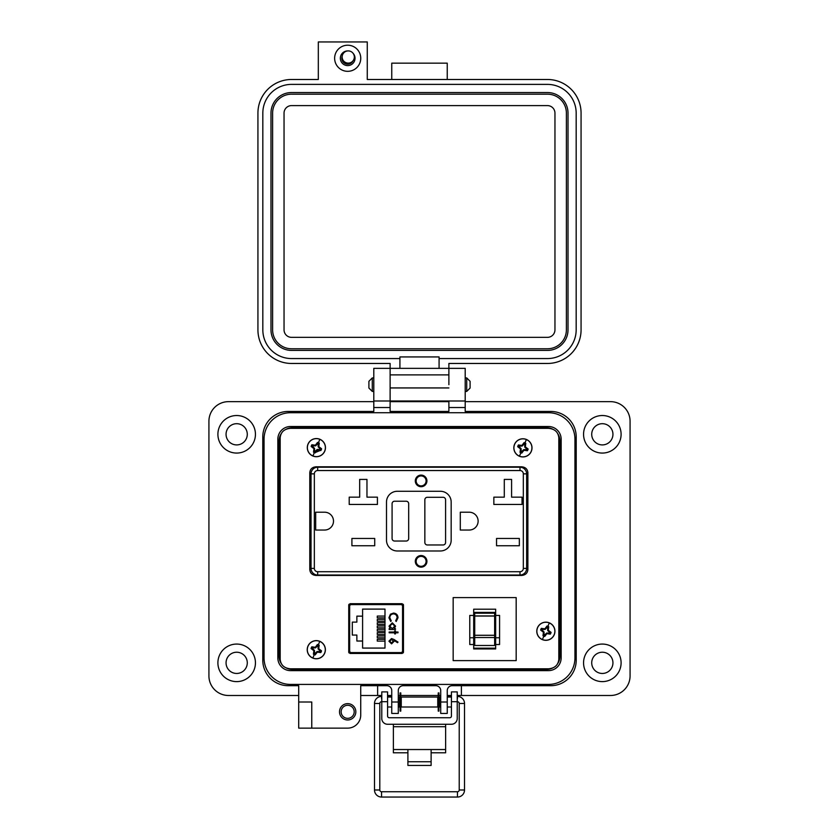 <?xml version="1.0" encoding="UTF-8"?>
<svg xmlns="http://www.w3.org/2000/svg" width="839" height="839" viewBox="0 0 839 839"><rect width="100%" height="100%" fill="white"/><g stroke="black" fill="none" stroke-linecap="round" stroke-linejoin="round"><path stroke-width="1.26" d="M280.184 437.759L280.184 659.381C280.792 665.117 284.243 668.264 290.546 668.819L548.454 668.819C554.757 668.264 558.208 665.117 558.816 659.381L558.816 437.759C558.208 432.022 554.757 428.876 548.454 428.33L290.546 428.33C284.243 428.876 280.792 432.022 280.184 437.759L280.184 659.381L280.184 437.759M348.919 652.847L403.286 652.847M348.741 615.532L349.653 615.532L349.643 604.332L403.286 604.332L348.919 604.332M309.79 569.576C310.147 573.152 312.223 575.103 316.009 575.449L521.659 575.449C525.445 575.103 527.521 573.152 527.878 569.576L527.878 472.672C527.521 469.106 525.445 467.155 521.659 466.809L316.009 466.809C312.223 467.155 310.147 469.106 309.79 472.672L309.79 569.576C310.147 573.152 312.223 575.103 316.009 575.449C312.223 575.103 310.147 573.152 309.79 569.576M315.244 452.525L320.414 450.386M312.024 646.89L311.374 648.568M290.546 668.819L548.454 668.819L290.546 668.819M558.816 659.381L558.816 437.759L558.816 659.381M548.454 428.33L290.546 428.33L548.454 428.33M316.009 466.809C312.223 467.155 310.147 469.106 309.79 472.672C310.147 469.106 312.223 467.155 316.009 466.809M527.878 472.672C527.521 469.106 525.445 467.155 521.659 466.809C525.445 467.155 527.521 469.106 527.878 472.672M521.659 575.449C525.445 575.103 527.521 573.152 527.878 569.576C527.521 573.152 525.445 575.103 521.659 575.449M350.073 653.466L402.133 653.466L403.465 652.218L403.465 604.95L402.133 603.713L350.073 603.713L348.741 604.95L348.741 652.218L350.073 653.466M362.595 616.151L362.595 609.104L384.986 609.104L384.986 648.075L362.595 648.075L362.595 616.151L356.869 616.151L356.869 622.119L352.307 622.119L352.307 635.06L356.869 635.06L356.869 641.027L362.595 641.027M348.741 639.245L349.653 639.266L349.653 650.949A1.636 1.636 0 0 0 351.289 652.585L400.916 652.585A1.636 1.636 0 0 0 402.552 650.949L402.552 606.219A1.636 1.636 0 0 0 400.916 604.594L351.289 604.594A1.636 1.636 0 0 0 349.653 606.219L349.653 617.903L348.741 617.934M389.81 617.735C389.936 615.396 391.152 614.106 393.46 613.865C395.735 614.096 396.962 615.365 397.12 617.682L395.683 620.829L396.197 621.5L398.001 617.735C397.812 614.903 396.312 613.361 393.512 613.089L390.439 614.179L388.929 617.745L390.733 621.5L391.247 620.829L389.81 617.735M398.001 632.019L395.463 632.019L395.463 630.918L394.687 630.918L394.687 632.019L389.149 632.019L389.149 632.795L394.687 632.795L394.687 633.906L395.463 633.906L395.463 632.795L398.001 632.795L398.001 632.019M394.068 639.528L391.551 638.552L388.929 641.174L391.572 643.87L394.131 641.311A5.107 5.107 0 0 0 394.047 640.419L397.539 642.695L398.001 642.097L394.068 639.528M395.463 629.481L395.463 628.705L394.288 628.705L395.568 626.146L392.316 622.832L389.034 626.125L390.24 628.705L389.149 628.705L389.149 629.481L395.463 629.481M349.653 606.219L349.653 650.949M349.653 639.266L349.653 641.646L348.741 641.646M402.552 650.949L402.552 645.076L403.465 645.076M403.465 612.103L402.552 612.103L402.552 606.219M400.916 652.585L399.983 652.585M400.916 604.594L389.16 604.332M363.046 604.332L351.289 604.594M384.986 617.892L377.288 617.892L377.288 616.067L384.986 616.067M384.986 641.111L377.288 641.111L377.288 639.287L384.986 639.287M384.986 631.159L377.288 631.159L377.288 629.334L384.986 629.334M384.986 637.797L377.288 637.797L377.288 635.962L384.986 635.962M384.986 634.473L377.288 634.473L377.288 632.648L384.986 632.648M384.986 627.845L377.288 627.845L377.288 626.009L384.986 626.009M384.986 624.52L377.288 624.52L377.288 622.695L384.986 622.695M384.986 621.206L377.288 621.206L377.288 619.381L384.986 619.381M392.306 623.608L394.791 626.156L392.285 628.705L389.81 626.146L392.306 623.608M393.239 641.143L391.519 643.094L389.81 641.216L391.519 639.328L393.239 641.143M324.766 451.12A9.082 9.082 0 0 1 312.905 456.028A9.082 9.082 0 0 1 307.997 444.156A9.082 9.082 0 0 1 319.858 439.248A9.082 9.082 0 0 1 324.766 451.12M324.693 451.088A8.998 8.998 0 0 1 312.937 455.955A8.998 8.998 0 0 1 308.07 444.188A8.998 8.998 0 0 1 319.827 439.332A8.998 8.998 0 0 1 324.693 451.088M318.432 442.709A5.338 5.338 0 0 1 319.271 443.139L318.81 446.631L321.599 448.781A5.338 5.338 0 0 1 320.876 450.522L317.383 450.061L315.244 452.85A5.338 5.338 0 0 1 313.503 452.137L313.954 448.645L311.164 446.495A5.338 5.338 0 0 1 311.888 444.754L315.38 445.215L317.53 442.426A5.338 5.338 0 0 1 318.432 442.709L319.827 439.332M320.876 450.522L320.099 449.767A4.289 4.289 0 0 0 320.519 448.771L321.599 448.781M316.03 451.33L315.569 451.025L315.244 452.85M317.383 450.061L317.132 449.452L315.569 451.025M319.24 449.998L319.355 449.452L317.132 449.452M320.099 449.767L319.355 449.452M320.079 447.995L320.519 448.771M318.81 446.631L318.201 446.883L319.764 448.456M318.747 444.775L318.201 444.67L318.201 446.883M319.271 443.139L318.201 444.67M318.516 443.915A4.289 4.289 0 0 0 317.509 443.506L317.53 442.426M313.503 452.137L314.258 451.361A4.289 4.289 0 0 0 315.254 451.77M316.733 443.946L317.509 443.506M315.38 445.215L315.632 445.824L317.194 444.251M313.524 445.278L313.419 445.824L315.632 445.824M311.888 444.754L313.419 445.824M312.664 445.509A4.289 4.289 0 0 0 312.244 446.516L311.164 446.495M312.695 447.281L312.244 446.516M313.954 448.645L314.562 448.393L312.999 446.82M314.017 450.501L314.562 450.606L314.562 448.393M314.258 451.361L314.562 450.606M324.693 653.182A9.082 9.082 0 0 1 312.821 658.091A9.082 9.082 0 0 1 307.913 646.229A9.082 9.082 0 0 1 319.785 641.321A9.082 9.082 0 0 1 324.693 653.182M324.609 653.151A8.998 8.998 0 0 1 312.853 658.017A8.998 8.998 0 0 1 307.986 646.261A8.998 8.998 0 0 1 319.743 641.395A8.998 8.998 0 0 1 324.609 653.151M318.348 644.771A5.338 5.338 0 0 1 319.187 645.212L318.726 648.704L321.515 650.844A5.338 5.338 0 0 1 320.792 652.585L317.299 652.134L315.16 654.923A5.338 5.338 0 0 1 313.419 654.2L313.88 650.707L311.08 648.557A5.338 5.338 0 0 1 311.804 646.817L315.296 647.278L317.446 644.488A5.338 5.338 0 0 1 318.348 644.771L319.743 641.395M320.792 652.585L320.026 651.83A4.289 4.289 0 0 0 320.435 650.833L321.515 650.844M315.946 653.392L315.485 653.088L315.16 654.923M317.299 652.134L317.058 651.525L315.485 653.088M319.166 652.071L319.271 651.525L317.058 651.525M320.026 651.83L319.271 651.525M319.995 650.057L320.435 650.833M318.726 648.704L318.117 648.956L319.68 650.519M318.663 646.848L318.117 646.733L318.117 648.956M319.187 645.212L318.117 646.733M318.432 645.988A4.289 4.289 0 0 0 317.425 645.569L317.446 644.488M313.419 654.2L314.174 653.424A4.289 4.289 0 0 0 315.17 653.843M316.66 646.009L317.425 645.569M315.296 647.278L315.548 647.886L317.121 646.324M313.44 647.341L313.335 647.886L315.548 647.886M311.804 646.817L313.335 647.886M312.58 647.572A4.289 4.289 0 0 0 312.171 648.578L311.08 648.557M312.611 649.344L312.171 648.578M313.88 650.707L314.489 650.456L312.916 648.893M313.943 652.564L314.489 652.669L314.489 650.456M314.174 653.424L314.489 652.669M554.254 634.714A9.082 9.082 0 0 1 542.382 639.622A9.082 9.082 0 0 1 537.474 627.761A9.082 9.082 0 0 1 549.335 622.853A9.082 9.082 0 0 1 554.254 634.714M554.17 634.683A8.998 8.998 0 0 1 542.414 639.549A8.998 8.998 0 0 1 537.547 627.792A8.998 8.998 0 0 1 549.304 622.926A8.998 8.998 0 0 1 554.17 634.683M547.909 626.303A5.338 5.338 0 0 1 548.748 626.743L548.286 630.236L551.076 632.386A5.338 5.338 0 0 1 550.353 634.127L546.86 633.665L544.721 636.455A5.338 5.338 0 0 1 542.98 635.731L543.441 632.239L540.641 630.099A5.338 5.338 0 0 1 541.365 628.359L544.857 628.82L547.007 626.02A5.338 5.338 0 0 1 547.909 626.303L549.304 622.926M550.353 634.127L549.576 633.372A4.289 4.289 0 0 0 549.996 632.365L551.076 632.386M545.507 634.934L545.046 634.62L544.721 636.455M546.86 633.665L546.609 633.057L545.046 634.62M548.716 633.602L548.832 633.057L546.609 633.057M549.576 633.372L548.832 633.057M549.555 631.599L549.996 632.365M548.286 630.236L547.678 630.488L549.241 632.05M548.224 628.38L547.678 628.275L547.678 630.488M548.748 626.743L547.678 628.275M547.993 627.52A4.289 4.289 0 0 0 546.986 627.1L547.007 626.02M542.98 635.731L543.735 634.955A4.289 4.289 0 0 0 544.731 635.375M546.22 627.551L546.986 627.1M544.857 628.82L545.109 629.418L546.682 627.855M543.001 628.872L542.896 629.418L545.109 629.418M541.365 628.359L542.896 629.418M542.141 629.114A4.289 4.289 0 0 0 541.721 630.11L540.641 630.099M542.172 630.886L541.721 630.11M543.441 632.239L544.039 631.987L542.476 630.425M543.504 634.095L544.039 634.211L544.039 631.987M543.735 634.955L544.039 634.211M531.307 451.34A9.082 9.082 0 0 1 519.435 456.248A9.082 9.082 0 0 1 514.527 444.376A9.082 9.082 0 0 1 526.399 439.468A9.082 9.082 0 0 1 531.307 451.34M531.234 451.309A8.998 8.998 0 0 1 519.467 456.175A8.998 8.998 0 0 1 514.601 444.408A8.998 8.998 0 0 1 526.368 439.542A8.998 8.998 0 0 1 531.234 451.309M524.962 442.929A5.338 5.338 0 0 1 525.801 443.359L525.34 446.851L528.13 449.001A5.338 5.338 0 0 1 527.416 450.742L523.924 450.281L521.774 453.07A5.338 5.338 0 0 1 520.033 452.357L520.495 448.865L517.705 446.715A5.338 5.338 0 0 1 518.418 444.974L521.91 445.436L524.06 442.646A5.338 5.338 0 0 1 524.962 442.929L526.368 439.542M527.416 450.742L526.64 449.987A4.289 4.289 0 0 0 527.049 448.991L528.13 449.001M522.561 451.55L522.099 451.246L521.774 453.07M523.924 450.281L523.672 449.673L522.099 451.246M525.78 450.218L525.885 449.673L523.672 449.673M526.64 449.987L525.885 449.673M526.609 448.215L527.049 448.991M525.34 446.851L524.732 447.103L526.305 448.676M525.277 444.995L524.732 444.89L524.732 447.103M525.801 443.359L524.732 444.89M525.046 444.135A4.289 4.289 0 0 0 524.039 443.726L524.06 442.646M520.033 452.357L520.788 451.581A4.289 4.289 0 0 0 521.785 451.99M523.274 444.167L524.039 443.726M521.91 445.436L522.162 446.044L523.735 444.471M520.054 445.499L519.949 446.044L522.162 446.044M518.418 444.974L519.949 446.044M519.194 445.729A4.289 4.289 0 0 0 518.785 446.736L517.705 446.715M519.226 447.502L518.785 446.736M520.495 448.865L521.103 448.613L519.53 447.04M520.558 450.721L521.103 450.826L521.103 448.613M520.788 451.581L521.103 450.826M349.643 641.646L349.643 652.847M280.184 490.112L279.114 490.112M279.114 552.146L280.184 552.146M279.114 557.044L280.184 557.044M280.184 485.215L279.114 485.215M299.177 427.775A3.262 3.262 0 0 1 299.554 428.33M279.293 438.692A16.329 16.329 0 0 1 280.446 435.64M280.184 617.431L279.114 616.361M279.114 622.119L280.184 621.049M290.913 669.312A16.329 16.329 0 0 1 289.119 668.725M280.247 660.387A16.329 16.329 0 0 1 279.146 657.168M299.062 668.819A3.262 3.262 0 0 1 298.38 669.365M538.879 669.365A3.262 3.262 0 0 1 538.198 668.819M547.898 668.819A16.329 16.329 0 0 1 546.095 669.365M548.517 427.88A16.329 16.329 0 0 1 549.597 428.383M537.694 428.33A3.262 3.262 0 0 1 538.072 427.775M280.184 500.149L279.932 508.969A8.296 8.296 0 0 1 280.184 508.906M280.184 533.352A8.296 8.296 0 0 1 279.932 533.289L280.184 542.109M421.115 566.325A4.971 4.971 0 0 1 416.144 561.343A4.971 4.971 0 0 1 421.115 556.372A4.971 4.971 0 0 1 426.086 561.343A4.971 4.971 0 0 1 421.115 566.325M421.115 475.105A5.81 5.81 0 0 1 426.915 480.904A5.81 5.81 0 0 1 421.115 486.714A5.81 5.81 0 0 1 415.305 480.904A5.81 5.81 0 0 1 421.115 475.105M421.115 475.514A5.391 5.391 0 0 1 426.506 480.904A5.391 5.391 0 0 1 421.115 486.295A5.391 5.391 0 0 1 415.724 480.904A5.391 5.391 0 0 1 421.115 475.514M421.115 555.544A5.81 5.81 0 0 1 426.915 561.343A5.81 5.81 0 0 1 421.115 567.154A5.81 5.81 0 0 1 415.305 561.343A5.81 5.81 0 0 1 421.115 555.544M421.115 555.953A5.391 5.391 0 0 1 426.506 561.343A5.391 5.391 0 0 1 421.115 566.734A5.391 5.391 0 0 1 415.724 561.343A5.391 5.391 0 0 1 421.115 555.953M526.64 490.238L527.878 490.238M313.713 467.229L316.46 466.809M309.79 490.448L311.028 490.448M311.028 568.402A6.639 6.639 0 0 0 317.666 575.03A6.639 6.639 0 0 1 311.028 568.402L314.342 568.402L314.342 473.857L311.028 473.857A6.639 6.639 0 0 1 317.666 467.229L520.002 467.229A6.639 6.639 0 0 1 526.64 473.857L526.64 568.402A6.639 6.639 0 0 1 520.002 575.03L317.666 575.03A6.639 6.639 0 0 1 311.028 568.402L311.028 473.857A6.639 6.639 0 0 1 317.666 467.229L317.666 470.543L520.002 470.543L520.002 467.229A6.639 6.639 0 0 1 526.64 473.857L523.326 473.857L523.326 568.402L526.64 568.402A6.639 6.639 0 0 1 520.002 575.03A6.639 6.639 0 0 0 526.64 568.402M527.878 551.81L526.64 551.81M311.028 552.02L309.79 552.02M313.713 575.03L316.46 575.449M315.674 530.038L315.674 512.21L324.588 512.21A8.914 8.914 0 0 1 333.502 521.124A8.914 8.914 0 0 1 324.588 530.038L315.674 530.038M351.908 545.759L351.908 538.46L374.718 538.46L374.718 545.759L351.908 545.759M366.968 479.415L366.968 497.16L377.414 497.16L377.414 504.459L349.213 504.459L349.213 497.16L359.669 497.16L359.669 479.415L366.968 479.415M469.211 530.038L460.296 530.038L460.296 512.21L469.211 512.21A8.914 8.914 0 0 1 478.125 521.124A8.914 8.914 0 0 1 469.211 530.038M496.541 545.759L496.541 538.46L519.341 538.46L519.341 545.759L496.541 545.759M511.591 479.415L511.591 497.16L522.036 497.16L522.036 504.459L493.846 504.459L493.846 497.16L504.291 497.16L504.291 479.415L511.591 479.415M451.172 540.201A10.781 10.781 0 0 1 440.391 550.982L397.277 550.982A10.781 10.781 0 0 1 386.496 540.201L386.496 502.058A10.781 10.781 0 0 1 397.277 491.276L440.391 491.276A10.781 10.781 0 0 1 451.172 502.058L451.172 540.201M427.334 497.286L443.086 497.286A2.486 2.486 0 0 1 445.582 499.771L445.582 542.487A2.486 2.486 0 0 1 443.086 544.972L427.334 544.972A2.486 2.486 0 0 1 424.849 542.487L424.849 499.771A2.486 2.486 0 0 1 427.334 497.286M408.677 503.715L408.677 538.544A2.486 2.486 0 0 1 406.191 541.029L394.582 541.029A2.486 2.486 0 0 1 392.086 538.544L392.086 503.715A2.486 2.486 0 0 1 394.582 501.229L406.191 501.229A2.486 2.486 0 0 1 408.677 503.715M421.115 485.886A4.971 4.971 0 0 1 416.144 480.904A4.971 4.971 0 0 1 421.115 475.933A4.971 4.971 0 0 1 426.086 480.904A4.971 4.971 0 0 1 421.115 485.886M494.632 636.455L494.632 637.525L474.717 637.525L474.717 635.28L494.632 635.28L494.632 636.455M473.689 609.208L473.689 648.946L495.66 648.946L495.66 609.208L473.689 609.208M495.66 637.776L499.572 637.776L499.572 644.52L495.66 644.52M473.689 615.427L469.767 615.427L469.767 644.52L473.689 644.52M516.174 660.618L453.165 660.618L453.165 597.599L516.174 597.599L516.174 660.618M474.717 612.397L474.717 616.046L494.632 616.046L494.632 612.397L474.717 612.397L494.632 612.397M494.632 616.046L494.632 635.28M474.717 637.525L474.717 645.495L494.632 645.495L494.632 637.525M474.717 616.046L474.717 635.28M495.66 648.18L473.689 648.18M499.572 637.776L499.572 615.427L495.66 615.427M469.767 637.776L473.689 637.776M341.148 711.808A6.534 6.534 0 0 0 347.671 718.341A6.534 6.534 0 0 0 354.205 711.808A6.534 6.534 0 0 0 347.671 705.284A6.534 6.534 0 0 0 341.148 711.808M339.512 711.808A8.159 8.159 0 0 0 347.671 719.977A8.159 8.159 0 0 0 355.841 711.808A8.159 8.159 0 0 0 347.671 703.648A8.159 8.159 0 0 0 339.512 711.808M311.762 715.08L311.762 728.137L298.705 728.137L298.705 702.012L311.762 702.012L311.762 715.08M255.444 434.298A18.773 18.773 0 0 1 236.671 453.07A18.773 18.773 0 0 1 217.899 434.298A18.773 18.773 0 0 1 236.671 415.525A18.773 18.773 0 0 1 255.444 434.298M255.444 662.841A18.773 18.773 0 0 1 236.671 681.614A18.773 18.773 0 0 1 217.899 662.841A18.773 18.773 0 0 1 236.671 644.069A18.773 18.773 0 0 1 255.444 662.841M311.762 728.137L347.671 728.137A13.057 13.057 0 0 0 360.728 715.08L360.728 685.694L386.852 685.694A4.898 4.898 0 0 1 391.75 690.591L391.75 713.444L398.284 713.444L398.284 690.591A4.898 4.898 0 0 1 403.171 685.694L435.829 685.694A4.898 4.898 0 0 1 440.716 690.591L440.716 713.444L447.25 713.444L447.25 690.591A4.898 4.898 0 0 1 452.148 685.694L550.751 685.694A25.464 25.464 0 0 0 576.215 660.23L576.215 436.909A25.464 25.464 0 0 0 550.751 411.446L465.205 411.446L465.205 368.352L448.886 368.352L448.875 363.465L547.447 363.465A33.623 33.623 0 0 0 581.07 329.842L581.07 113.108A33.623 33.623 0 0 0 547.447 79.485L367.272 79.485L367.272 41.95L318.317 41.95L318.317 79.485L291.553 79.485A33.623 33.623 0 0 0 257.93 113.108L257.93 329.842A33.623 33.623 0 0 0 291.553 363.465L390.125 363.465L390.114 401L373.795 401L373.795 411.446L288.249 411.446A25.464 25.464 0 0 0 262.785 436.909L262.785 660.23A25.464 25.464 0 0 0 288.249 685.694L298.705 685.694L298.705 702.012L311.762 702.012M373.795 384.682L373.795 401L390.114 401L390.114 411.446L448.886 411.446L448.886 401L390.125 401L390.125 368.352L373.795 368.352L373.795 384.682M448.886 384.682L448.875 368.352L448.886 384.682M465.205 401L448.886 401L465.205 401M621.101 434.298A18.773 18.773 0 0 1 602.329 453.07A18.773 18.773 0 0 1 583.556 434.298A18.773 18.773 0 0 1 602.329 415.525A18.773 18.773 0 0 1 621.101 434.298M621.101 662.841A18.773 18.773 0 0 1 602.329 681.614A18.773 18.773 0 0 1 583.556 662.841A18.773 18.773 0 0 1 602.329 644.069A18.773 18.773 0 0 1 621.101 662.841M226.058 434.298A10.613 10.613 0 0 0 236.671 444.911A10.613 10.613 0 0 0 247.285 434.298A10.613 10.613 0 0 0 236.671 423.695A10.613 10.613 0 0 0 226.058 434.298M591.715 434.298A10.613 10.613 0 0 0 602.329 444.911A10.613 10.613 0 0 0 612.942 434.298A10.613 10.613 0 0 0 602.329 423.695A10.613 10.613 0 0 0 591.715 434.298M591.715 662.841A10.613 10.613 0 0 0 602.329 673.455A10.613 10.613 0 0 0 612.942 662.841A10.613 10.613 0 0 0 602.329 652.228A10.613 10.613 0 0 0 591.715 662.841M226.058 662.841A10.613 10.613 0 0 0 236.671 673.455A10.613 10.613 0 0 0 247.285 662.841A10.613 10.613 0 0 0 236.671 652.228A10.613 10.613 0 0 0 226.058 662.841M360.728 695.489L377.634 695.489L377.634 685.694L386.852 685.694M452.148 685.694L461.387 685.694L461.387 695.489L610.488 695.489A19.591 19.591 0 0 0 630.079 675.898L630.079 421.241A19.591 19.591 0 0 0 610.488 401.65L465.205 401.65M373.795 401.65L228.512 401.65A19.591 19.591 0 0 0 208.921 421.241L208.921 675.898A19.591 19.591 0 0 0 228.512 695.489L298.705 695.489M448.886 401.65L390.114 401.65M377.634 695.489L381.776 695.489M387.576 695.489L391.75 695.489M398.284 695.489L400.067 695.489M400.79 695.489L438.22 695.489M438.954 695.489L440.716 695.489M447.25 695.489L451.434 695.489M457.234 695.489L461.387 695.489M465.205 368.352L373.795 368.352M281.065 663.177A13.057 13.057 0 0 1 279.114 656.308L279.114 440.832A13.057 13.057 0 0 1 281.065 433.962M286.361 429.138A13.057 13.057 0 0 1 292.171 427.775L546.829 427.775A13.057 13.057 0 0 1 552.639 429.138M557.935 433.962A13.057 13.057 0 0 1 559.886 440.832L559.886 656.308A13.057 13.057 0 0 1 557.935 663.177M552.639 668.001A13.057 13.057 0 0 1 546.829 669.365L292.171 669.365A13.057 13.057 0 0 1 286.361 668.001M301.967 428.33L301.967 427.775M301.967 669.365L301.967 668.819M454.759 669.365L454.759 668.819M474.35 669.365L474.35 668.819M537.033 669.365L537.033 668.819M559.886 639.989L558.816 639.989M364.65 669.365L364.65 668.819M384.241 669.365L384.241 668.819M394.687 669.365L394.687 668.819M414.277 669.365L414.277 668.819M424.723 669.365L424.723 668.819M444.313 669.365L444.313 668.819M559.886 457.161L558.816 457.161M537.033 427.775L537.033 428.33M414.277 427.775L414.277 428.33M394.687 427.775L394.687 428.33M384.241 427.775L384.241 428.33M364.65 427.775L364.65 428.33M474.35 427.775L474.35 428.33M454.759 427.775L454.759 428.33M444.313 427.775L444.313 428.33M424.723 427.775L424.723 428.33M393.386 724.267L393.386 749.542L407.901 749.542L407.901 761.749L431.12 761.749L431.12 749.542L445.624 749.542L445.624 752.803L431.12 752.803M457.234 701.687L451.434 701.687L451.434 691.902L457.234 691.902L451.434 691.902L457.234 691.902L457.234 718.457A5.81 5.81 0 0 1 451.434 724.267L387.576 724.267A5.81 5.81 0 0 1 381.776 718.457L381.776 691.902L387.576 691.902L381.776 691.902L387.576 691.902L387.576 701.687L381.776 701.687M451.434 701.687L451.434 716.076A1.657 1.657 0 0 1 449.777 717.733L389.244 717.733A1.657 1.657 0 0 1 387.576 716.076L387.576 701.687M393.386 726.71L445.624 726.71L445.624 724.267M393.386 749.542L393.386 752.803L407.901 752.803M445.624 726.71L445.624 749.542M407.901 761.749L407.901 765.441L431.12 765.441L431.12 761.749M381.776 705.767L381.776 698.268M398.284 706.994L399.595 706.994L399.595 697.041L398.284 697.041M437.759 702.012L437.759 697.041L401.252 697.041L401.252 706.994L437.759 706.994L437.759 702.012M440.716 706.994L439.416 706.994L439.416 697.041L440.716 697.041M457.234 705.767L457.234 698.268M400.79 711.115L400.79 692.92L400.067 692.92L400.067 711.115L400.79 711.115M438.954 711.115L438.954 692.92L438.22 692.92L438.22 711.115L438.954 711.115M368.908 384.682L368.908 381.305L372.285 377.928L372.285 391.425L368.908 388.048L368.908 384.682M466.715 377.928L470.092 381.305L470.092 388.048L466.715 391.425L466.715 377.928L465.205 377.928M277.845 439.196L277.845 657.944A12.7 12.7 0 0 0 290.535 670.634L548.465 670.634A12.7 12.7 0 0 0 561.155 657.944L561.155 439.196A12.7 12.7 0 0 0 548.465 426.506L290.535 426.506A12.7 12.7 0 0 0 277.845 439.196M264.054 439.196L264.054 657.944A26.481 26.481 0 0 0 290.535 684.425L548.465 684.425A26.481 26.481 0 0 0 574.946 657.944L574.946 439.196A26.481 26.481 0 0 0 548.465 412.715L290.535 412.715A26.481 26.481 0 0 0 264.054 439.196M457.664 701.74A1.762 1.762 0 0 1 459.227 703.491L464.523 703.491A7.058 7.058 0 0 0 457.465 696.433L457.465 698.488M457.465 797.05A7.058 7.058 0 0 0 464.523 789.992L459.227 789.992A1.762 1.762 0 0 1 457.465 791.754L457.465 797.05L381.556 797.05A7.058 7.058 0 0 1 374.498 789.992L374.498 703.491A7.058 7.058 0 0 1 381.556 696.433L381.776 696.433M374.498 789.992L379.794 789.992A1.762 1.762 0 0 0 381.556 791.754L381.556 797.05M381.346 701.74A1.762 1.762 0 0 0 379.794 703.491L374.498 703.491M447.806 697.041L447.753 696.433L451.434 696.433M391.215 697.041L391.75 696.517M347.692 45.212A13.057 13.057 0 0 1 360.749 58.269A13.057 13.057 0 0 1 347.692 71.325A13.057 13.057 0 0 1 334.635 58.269A13.057 13.057 0 0 1 347.692 45.212M347.734 50.927A7.341 7.341 0 0 0 340.351 58.269A7.341 7.341 0 0 0 354.425 61.184A7.341 7.341 0 0 0 353.041 53.245M342.197 56.192A5.873 5.873 0 0 0 347.692 64.142A5.873 5.873 0 0 0 352.957 60.88M399.92 368.352L399.92 358.568L291.553 358.568A28.725 28.725 0 0 1 262.827 329.842L262.827 113.108A28.725 28.725 0 0 1 291.553 84.382L547.447 84.382A28.725 28.725 0 0 1 576.173 113.108L576.173 329.842A28.725 28.725 0 0 1 547.447 358.568L439.08 358.568L439.08 368.352M399.92 358.568L399.92 356.932L439.08 356.932L439.08 358.568M391.761 79.485L391.761 63.166L447.239 63.166L447.239 79.485M448.875 401L390.125 401M270.987 113.108A20.566 20.566 0 0 1 291.553 92.542L547.447 92.542A20.566 20.566 0 0 1 568.013 113.108L568.013 329.842A20.566 20.566 0 0 1 547.447 350.408L291.553 350.408A20.566 20.566 0 0 1 270.987 329.842L270.987 113.108M272.612 329.842L272.612 113.108A18.93 18.93 0 0 1 291.553 94.178L547.447 94.178A18.93 18.93 0 0 1 566.388 113.108L566.388 329.842A18.93 18.93 0 0 1 547.447 348.772L291.553 348.772A18.93 18.93 0 0 1 272.612 329.842M284.043 329.842L284.043 113.108A7.509 7.509 0 0 1 291.553 105.599L547.447 105.599A7.509 7.509 0 0 1 554.957 113.108L554.957 329.842A7.509 7.509 0 0 1 547.447 337.351L291.553 337.351A7.509 7.509 0 0 1 284.043 329.842M348.237 50.906A6.104 6.104 0 0 1 354.341 57.01A6.104 6.104 0 0 1 348.237 63.103A6.104 6.104 0 0 1 342.144 57.01A6.104 6.104 0 0 1 348.237 50.906M314.342 452.567L312.937 455.955M314.258 654.64L312.853 658.017M543.819 636.172L542.414 639.549M520.872 452.787L519.467 456.175M314.342 473.857A3.314 3.314 0 0 1 317.666 470.543M520.002 470.543A3.314 3.314 0 0 1 523.326 473.857M314.342 568.402A3.314 3.314 0 0 0 317.666 571.716L520.002 571.716A3.314 3.314 0 0 0 523.326 568.402M317.666 575.03L317.666 571.716M520.002 571.716L520.002 575.03M474.717 615.941L494.632 615.941M474.717 613.173L494.632 613.173M391.75 702.012L398.284 702.012M440.716 702.012L447.25 702.012M465.205 407.534L448.886 407.534M390.114 407.534L373.795 407.534M407.901 749.542L431.12 749.542M381.556 698.488L381.556 696.433M448.875 387.943L390.125 387.943M448.875 374.886L390.125 374.886M391.75 697.041L387.576 697.041M451.434 697.041L447.25 697.041M391.75 706.994L387.576 706.994M451.434 706.994L447.25 706.994M373.795 377.928L372.285 377.928M466.715 391.425L465.205 391.425M373.795 391.425L372.285 391.425M464.523 703.491L464.523 789.992M457.465 791.754L381.556 791.754M379.794 789.992L379.794 703.491M387.576 696.433L391.268 696.433M459.227 703.491L459.227 789.992"/></g></svg>
